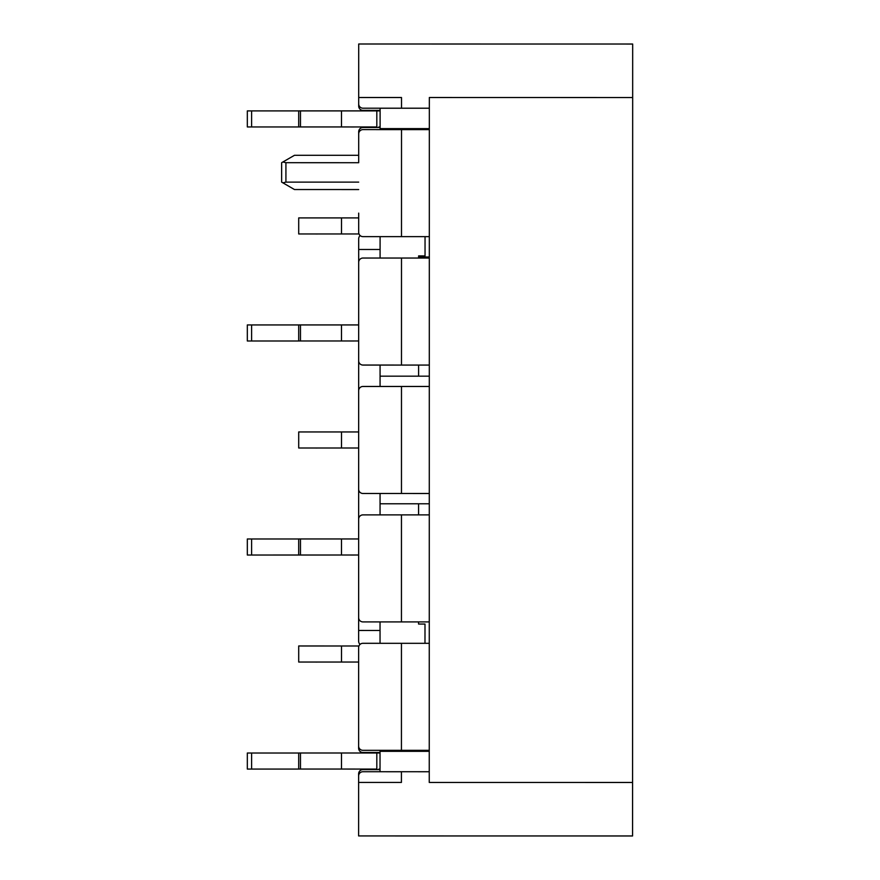 <?xml version="1.0" encoding="UTF-8"?>
<svg xmlns="http://www.w3.org/2000/svg" width="880" height="880" viewBox="0 0 880 880"><rect width="100%" height="100%" fill="white"/><g stroke="black" fill="none" stroke-linecap="round" stroke-linejoin="round"><path stroke-width="1.32" d="M380.105 127.501L362.978 127.501A4.279 4.279 -0 0 0 358.699 131.78L358.699 133.892A4.279 4.279 180 0 1 362.978 129.613L429.33 129.624L429.33 108.218L380.105 108.218L380.105 128.634L425.051 128.645L425.051 129.624M358.688 213.114L358.688 232.353A4.279 4.279 180 0 0 362.967 236.632L401.489 236.643L401.511 129.624M380.028 769.615L362.901 769.615A4.279 4.279 -0 0 0 358.622 773.894L358.622 776.006A4.279 4.279 180 0 1 362.901 771.727L401.423 771.738L401.423 782.43L358.622 782.43L358.622 776.006M360.074 644.391A4.279 4.279 -0 0 1 358.633 641.19L358.633 630.465L380.039 630.487L358.633 630.465L358.644 617.628M401.423 782.43L401.423 771.727L429.253 771.738L429.286 493.493L380.061 493.482L380.061 503.778L418.583 503.778L418.583 514.888M380.028 750.321L380.028 771.727M380.039 643.313L380.039 621.907M380.061 514.888L380.061 503.778L429.286 503.778M380.072 365.057L380.072 386.463M380.083 258.038L380.094 236.632M380.105 129.613L380.105 128.634L429.33 128.634M418.616 258.049L418.616 255.904L418.616 256.993L423.104 257.004L423.104 258.049M424.974 750.332L424.974 751.322L424.974 750.332M401.511 108.218L429.33 108.218L429.341 97.515L632.676 97.548L632.676 44.033L358.71 44L358.699 97.504L401.511 97.515L401.511 108.218L362.978 108.207A4.279 4.279 180 0 1 358.699 103.928L358.699 106.095A4.279 4.279 -0 0 0 362.978 110.374L380.105 110.385M632.676 56.903L632.577 823.152M425.04 236.643L425.04 255.926L425.04 236.643M418.616 255.926L425.04 255.926L418.616 255.904M418.616 256.993L429.319 257.004M358.699 155.298L294.481 155.298L281.644 162.701L281.644 182.127L282.898 182.842L285.923 182.127L358.688 182.127M358.688 189.552L294.481 189.541L282.898 182.842M285.923 182.127L285.923 162.701L358.699 162.712L358.699 133.892M380.028 751.322L429.253 751.322M380.072 376.178L429.297 376.178M429.33 108.218L429.341 97.515L632.676 97.548L632.577 835.967L358.611 835.934L358.622 782.43M424.985 643.313L424.996 624.052L418.572 624.052L418.572 621.907M418.605 376.178L418.605 365.068M429.286 493.493L429.33 129.624L429.319 236.643L401.489 236.643M429.253 782.441L429.253 771.738L429.253 782.441L632.588 782.463M358.699 103.928L358.699 97.515L401.511 97.515M401.467 493.482L362.934 493.482A4.279 4.279 180 0 1 358.655 489.203L358.666 390.742A4.279 4.279 180 0 1 362.945 386.463L429.297 386.463L429.286 493.482L401.467 493.482L401.478 386.463M401.489 258.038L429.319 258.049L429.308 365.068L362.956 365.057A4.279 4.279 180 0 1 358.666 360.778L358.688 262.317A4.279 4.279 180 0 1 362.967 258.038L401.489 258.038L401.478 365.057M358.666 360.778L358.666 390.742M358.655 489.203L358.655 519.156A4.279 4.279 180 0 1 362.934 514.888L429.286 514.888L429.275 621.907L362.923 621.907A4.279 4.279 180 0 1 358.644 617.617L358.655 519.167M401.456 514.888L401.445 621.907M401.445 643.313L429.264 643.313L429.253 750.332L362.901 750.321A4.279 4.279 180 0 1 358.622 746.042L358.633 647.581A4.279 4.279 180 0 1 362.912 643.302L401.445 643.313L401.434 750.332M380.028 752.488L362.901 752.488A4.279 4.279 -0 0 1 358.622 748.209L358.622 746.053M358.688 262.317L358.688 238.799A4.279 4.279 -0 0 1 360.151 235.576M358.699 162.712L358.699 142.461M380.094 249.48L358.688 249.48M285.923 162.701L282.898 161.986M378.939 769.065L380.028 769.065M247.324 753.016L298.694 753.016L298.694 769.065L247.324 769.065L247.324 753.016L247.324 769.065M300.465 752.994L300.465 769.054L298.694 769.054L298.694 752.994L341.495 753.005L341.495 769.054L370.392 769.076L376.816 769.076L376.816 753.005L376.816 769.065L376.816 753.005L380.028 753.005M300.465 769.054L341.495 769.054M341.495 753.005L376.816 753.005M268.73 769.065L264.44 769.065M354.343 769.054L350.064 769.076M341.506 662.035L341.517 645.986L298.705 645.975L298.705 662.035L358.633 662.035M341.517 645.986L358.952 645.986M320.111 662.035L315.832 662.057M341.506 233.959L341.517 217.91L298.705 217.91L298.705 233.959L358.996 233.959M341.517 217.91L358.688 217.91M320.111 233.959L315.832 233.981M341.506 447.997L341.517 431.948L298.705 431.948L298.705 447.997L358.666 447.997M341.517 431.948L358.666 431.948M320.111 447.997L315.832 448.019M378.939 126.951L380.105 126.951M247.324 110.902L298.694 110.902L298.694 126.962L247.324 126.951L247.324 110.902L247.324 126.951M300.465 110.891L300.465 126.94L298.694 126.94L298.694 110.891L341.495 110.891L341.495 126.94L370.392 126.962L376.816 126.962L376.816 110.891L376.816 126.951L376.816 110.902L380.105 110.902M300.465 126.94L341.495 126.94M341.495 110.891L376.816 110.891M268.73 126.951L264.44 126.962M354.343 126.973L350.064 126.962M247.324 324.94L298.694 324.94L298.694 341L247.324 340.989L247.324 324.94L247.324 340.989M300.465 324.929L300.465 340.978L298.694 340.978L298.694 324.929L341.495 324.929L341.495 340.978L358.677 340.978M300.465 340.978L341.495 340.978M341.495 324.929L358.677 324.929M268.73 340.989L264.44 341M354.343 340.978L350.064 341M251.603 538.978L251.603 555.027L247.324 555.027L247.324 538.978L298.694 538.978M251.603 555.027L358.644 555.016M298.694 538.967L298.694 555.016L298.694 538.967L341.495 538.967L341.495 555.016M341.495 538.967L358.655 538.967M268.73 555.027L264.44 555.027M354.343 555.038L350.064 555.016M281.644 182.127L281.644 162.701M251.603 753.016L251.603 769.065M251.603 110.902L251.603 126.951M251.603 324.94L251.603 340.989M247.324 538.978L247.324 555.027M300.465 538.967L300.465 555.016"/></g></svg>
